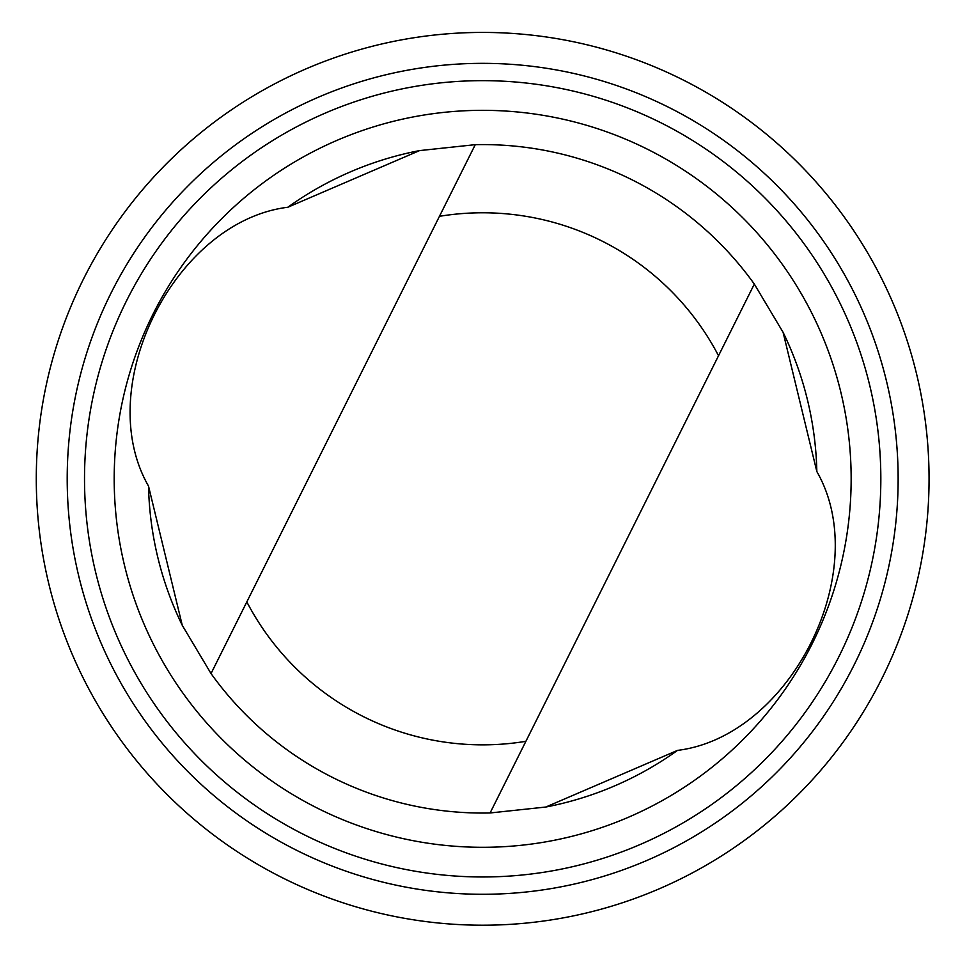 <?xml version="1.0" encoding="UTF-8"?>
<svg xmlns="http://www.w3.org/2000/svg" width="975" height="975" viewBox="0 0 975 975"><rect width="100%" height="100%" fill="white"/><g stroke="black" fill="none" stroke-linecap="round" stroke-linejoin="round"><path stroke-width="1.46" d="M419.555 150.601A334.23 334.23 0 0 0 287.832 207.248C174.732 221.24 91.528 386.88 148.517 486.098L182.264 625.328L211.027 673.554A334.23 334.23 0 0 0 490.096 812.967L545.805 807.032L677.527 750.384C790.628 736.393 873.832 570.753 816.831 471.534A334.23 334.23 0 0 0 783.083 332.304M148.517 486.098A334.23 334.23 0 0 0 182.264 625.328M545.805 807.032A334.23 334.23 0 0 0 677.527 750.384M439.457 216.316L211.027 673.554A334.23 334.23 0 0 0 490.096 812.967L718.526 355.729A266.041 266.041 0 0 0 439.457 216.316L475.264 144.666L419.555 150.601L287.832 207.248M217.583 837.964A446.379 446.379 0 0 0 926.25 528.828A446.379 446.379 0 0 0 304.2 69.664A446.379 446.379 0 0 0 217.583 837.964M235.938 813.089A415.472 415.472 0 0 0 895.525 525.367A415.472 415.472 0 0 0 316.558 98A415.472 415.472 0 0 0 235.938 813.089M246.224 799.159A398.153 398.153 0 0 0 878.329 523.417A398.153 398.153 0 0 0 323.481 113.868A398.153 398.153 0 0 0 246.224 799.159M263.847 775.283A368.477 368.477 0 0 0 848.835 520.102A368.477 368.477 0 0 0 335.351 141.07A368.477 368.477 0 0 0 263.847 775.283M816.831 471.534L783.083 332.304L754.321 284.078A334.23 334.23 0 0 0 475.264 144.666M754.321 284.078L718.526 355.729M246.821 601.904A266.041 266.041 0 0 0 525.891 741.317"/></g></svg>
